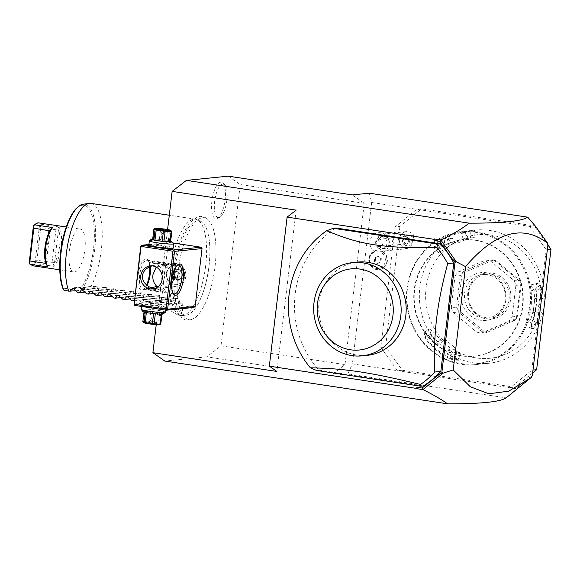 <?xml version="1.0" encoding="UTF-8"?>
<svg xmlns="http://www.w3.org/2000/svg" width="580" height="580" viewBox="0 0 580 580"><rect width="100%" height="100%" fill="white"/><g stroke="black" fill="none" stroke-linecap="round" stroke-linejoin="round"><path stroke-width="0.43" stroke-dasharray="2.9 2.17" d="M532.65 372.947L515.033 387.28L510.233 387.766L531.831 370.185L532.998 370.069M531.831 370.185L546.201 249.733L547.361 249.618M546.201 249.733L529.475 226.36L534.282 225.874L547.919 244.941M535.615 226.403L535.18 227.222L416.752 209.307L421.559 208.822L534.282 225.874M369.322 193.205L371.664 202.485L416.752 209.307L395.147 226.889L399.953 226.403L421.559 208.822M395.147 226.889L380.784 347.34L385.591 346.854L399.953 226.403M380.784 347.34L397.51 370.714L402.31 370.228L385.591 346.854M515.033 387.28L402.31 370.228M531.831 376.232L529.598 377.507L515.932 388.629L352.415 363.892L347.775 373.882L506.173 397.844M414.185 289.869A58.435 54.506 -95.8 0 0 474.15 356.192A58.435 54.506 -95.8 0 0 522.399 306.24A58.435 54.506 -95.8 0 0 462.441 239.917A58.435 54.506 -95.8 0 0 414.185 289.869M414.62 289.826A58.435 54.506 -95.8 0 0 474.585 356.149A58.435 54.506 -95.8 0 0 522.841 306.196A58.435 54.506 -95.8 0 0 462.876 239.874A58.435 54.506 -95.8 0 0 414.62 289.826M530.055 307.284A66.222 61.77 84.2 0 1 460.919 363.537A66.222 61.77 84.2 0 1 407.407 288.731A66.222 61.77 84.2 0 1 476.542 232.486A66.222 61.77 84.2 0 1 530.055 307.284M530.99 307.364A66.954 62.451 84.2 0 1 475.701 364.602A66.954 62.451 84.2 0 1 406.993 288.608A66.954 62.451 84.2 0 1 462.282 231.369A66.954 62.451 84.2 0 1 530.99 307.364M424.901 337.93L430.889 333.971A59.646 55.636 84.2 0 0 452.545 351.93L460.484 353.706L456.909 351.494A59.646 55.636 84.2 0 1 445.063 343.933L439.814 339.583L444.613 339.104L439.705 344.056L435.602 344.44A66.954 62.451 84.2 0 1 429.795 337.444L424.132 332.036L424.901 337.93A66.954 62.451 -95.8 0 0 450.189 358.904L456.561 360.883L459.135 360.702L455.083 358.411A66.954 62.451 84.2 0 1 447.31 354.141L450.102 353.858L450.196 352.756L453.959 349.399A62.082 57.913 84.2 0 0 539.857 312.142L542.184 312.859L542.467 313.794L539.668 314.077A66.954 62.451 84.2 0 1 536.986 322.886L533.426 328.418L530.997 328.642L532.099 323.372A66.954 62.451 -95.8 0 0 536.145 306.842A66.954 62.451 -95.8 0 0 536.116 289.695L535.702 289.754A66.222 61.77 84.2 0 1 531.729 323.067L526.249 319.964L525.69 325.184L530.613 319.522A59.646 55.636 84.2 0 0 534.006 305.356L534.84 298.367L540.502 299.222L541.532 298.49L544.323 298.207L543.851 298.888L539.639 297.881L534.84 298.367M438.4 344.157A66.954 62.451 84.2 0 1 419.833 287.31A66.954 62.451 84.2 0 1 451.059 238.003L452.313 238.337L455.242 241.976L455.974 243.861L451.175 244.347L448.963 238.677L452.313 238.337M542.467 313.794A66.954 62.451 84.2 0 1 488.534 363.305A66.954 62.451 84.2 0 1 450.102 353.858M542.184 312.859L538.835 313.193L539.668 314.077M539.857 312.142L533.172 312.337L538.835 313.193M538.892 313.287A66.222 61.77 84.2 0 1 536.094 322.625L531.142 328.273L530.794 327.714L531.729 323.067L532.099 323.372M533.172 312.337L534.006 305.356A59.646 55.636 84.2 0 0 534.049 290.681L530.801 284.896L529.685 291.117A59.646 55.636 84.2 0 1 526.249 319.964M536.986 322.886L530.613 319.522M541.524 298.171A62.082 57.913 84.2 0 0 467.4 236.705L464.471 233.066L464.616 232.116A66.954 62.451 84.2 0 1 475.122 230.071A66.954 62.451 84.2 0 1 544.323 298.207M464.616 232.116L461.825 232.399A66.954 62.451 84.2 0 1 470.322 230.594L465.435 231.087A66.954 62.451 -95.8 0 0 436.131 243.796L433.499 247.95L441.017 243.303A66.954 62.451 84.2 0 1 448.26 238.286L451.059 238.003M536.116 289.695L536.5 283.373L538.929 283.569L541.002 289.202A66.954 62.451 84.2 0 1 541.532 298.49M541.002 289.202L540.067 289.311A66.222 61.77 84.2 0 1 540.582 299.149M540.502 299.222L543.851 298.888M464.471 233.066L461.122 233.406L461.825 232.399M461.165 233.305A66.222 61.77 84.2 0 1 470.155 231.34L474.041 231.014L474.331 237.575L470.452 237.938A59.646 55.636 84.2 0 0 457.25 241.708L451.175 244.347M470.322 230.594L470.155 231.34L465.791 231.782A66.222 61.77 -95.8 0 0 436.805 244.354L434.485 248.001L441.17 243.919A66.222 61.77 84.2 0 1 448.869 238.641L448.26 238.286M465.435 231.087L466.088 238.38L474.331 237.575M436.131 243.796L440.988 249.262A59.646 55.636 84.2 0 1 466.088 238.38M441.017 243.303L445.353 248.827L438.342 252.764L440.988 249.262M443.468 340.699A62.082 57.913 84.2 0 1 455.242 241.976M444.613 339.104L455.104 347.804L453.959 349.399M537.979 311.859L539.639 297.881M467.4 236.705L468.132 238.583L455.974 243.861M455.017 276.16A36.518 34.068 84.2 0 1 458.012 271.991L485.416 260.101A36.518 34.068 84.2 0 1 490.325 260.848L513.974 280.459A36.518 34.068 84.2 0 1 515.888 285.367L512.133 316.868A36.518 34.068 84.2 0 1 509.138 321.037L514.38 320.508L516.352 318.478L484.982 332.086A36.518 34.068 84.2 0 1 484.894 332.072L457.823 309.626A36.518 34.068 84.2 0 1 457.794 309.539L462.093 273.485L460.259 275.63L455.017 276.16L451.262 307.661L456.503 307.132L460.259 275.63M451.262 307.661A36.518 34.068 84.2 0 0 453.168 312.569L476.825 332.188A36.518 34.068 84.2 0 0 481.726 332.927L509.138 321.037M430.889 333.971L429.425 328.867L435.254 333.536A59.646 55.636 84.2 0 0 445.063 343.933L450.305 348.283L446.854 353.097L450.196 352.756M455.104 347.804L450.305 348.283M439.814 339.583L436.254 344.404A66.222 61.77 84.2 0 1 430.07 337.024L425.031 332.275L424.27 332.34L425.698 337.466A66.222 61.77 -95.8 0 0 450.718 358.208L458.664 359.955L455.083 357.766A66.222 61.77 84.2 0 1 446.868 353.205L447.31 354.141M439.705 344.056L436.356 344.397M436.254 344.404L435.602 344.44M429.795 337.444L435.254 333.536M450.189 358.904L452.545 351.93M455.083 358.411L456.909 351.494M468.132 238.583L463.326 239.069L461.122 233.406M463.326 239.069L457.25 241.708A59.646 55.636 84.2 0 0 445.353 248.827M515.888 285.367L521.13 284.838L520.71 282.351L516.41 318.406A36.518 34.068 84.2 0 1 516.352 318.478M516.41 318.406L517.367 316.339L512.133 316.868M521.13 284.838L517.367 316.339M520.71 282.351A36.518 34.068 -95.8 0 0 520.673 282.264L519.216 279.93L513.974 280.459M490.325 260.848L495.566 260.318L519.216 279.93M495.566 260.318L493.602 259.811A36.518 34.068 -95.8 0 0 493.515 259.804L485.416 260.101M458.012 271.991L463.253 271.462L490.658 259.579M463.253 271.462L462.144 273.412A36.518 34.068 -95.8 0 0 462.093 273.485M456.503 307.132L457.794 309.539M457.823 309.626L458.41 312.04L453.168 312.569M476.825 332.188L482.067 331.658L458.41 312.04M482.067 331.658L484.894 332.072M484.982 332.086L486.968 332.398L481.726 332.927M514.38 320.508L486.968 332.398M493.602 259.811L520.673 282.264M462.144 273.412L493.515 259.804M467.835 292.704A23.127 21.576 -95.8 0 0 486.518 318.826A23.127 21.576 -95.8 0 0 510.668 299.186A23.127 21.576 -95.8 0 0 491.978 273.057A23.127 21.576 -95.8 0 0 467.835 292.704M468.524 292.914A21.909 20.438 -95.8 0 0 491.006 317.789A21.909 20.438 -95.8 0 0 509.102 299.055A21.909 20.438 -95.8 0 0 486.62 274.188A21.909 20.438 -95.8 0 0 468.524 292.914M487.077 318.181A21.909 20.438 84.2 0 0 505.173 299.454A21.909 20.438 -95.8 0 0 482.69 274.579A21.909 20.438 -95.8 0 0 464.595 293.313A21.909 20.438 84.2 0 0 487.077 318.181L491.006 317.789M505.818 299.882A24.019 22.402 84.2 0 1 480.74 320.283A24.019 22.402 84.2 0 1 461.332 293.154A24.019 22.402 84.2 0 1 486.41 272.745A24.019 22.402 84.2 0 1 505.818 299.882M529.685 291.117L535.702 289.754L536.079 284.178L536.783 283.54L540.067 289.311L534.049 290.681M510.683 394.19L516.142 389.716L515.932 388.629M371.664 202.485L352.415 363.892M374.992 251.872A10.23 9.541 -95.8 0 1 371.077 237.901A10.23 9.541 -95.8 0 1 384.112 234.044A10.23 9.541 84.2 0 1 388.738 240.584A10.23 9.541 84.2 0 1 389.013 243.339A10.23 9.541 84.2 0 1 381.691 252.887A8.519 7.946 -95.8 0 1 382.988 266.184A8.519 7.946 -95.8 0 1 370.62 264.313A8.519 7.946 -95.8 0 1 374.992 251.872L374.796 250.763L376.115 250.444A8.925 8.323 84.2 0 0 376.289 250.553A8.925 8.323 84.2 0 0 382.626 251.43L382.981 252.003L381.691 252.887M347.775 373.882L330.752 375.593L344.998 364.595L364.24 203.283L352.292 194.916M364.24 203.283L240.243 184.527L221.009 345.839L206.756 356.838L330.752 375.593M206.756 356.838L164.843 361.064M221.009 345.839L344.998 364.595M228.295 176.16L240.243 184.527M156.245 324.619L167.584 229.549M178.111 270.469A51.461 18.045 -81.4 0 1 210.199 222.147A51.461 18.045 -81.4 0 1 215.028 266.757A51.461 18.045 -81.4 0 1 195.844 317.028A51.461 18.045 -81.4 0 1 178.111 270.469M211.888 201.108A18.451 6.467 98.6 0 0 217.188 218.464A18.451 6.467 98.6 0 0 225.12 199.781A18.451 6.467 98.6 0 0 222.575 182.845A18.451 6.467 98.6 0 0 211.888 201.108M335.95 228.02A91.299 85.158 -95.8 0 0 319 370.149L423.385 385.939M529.598 377.507L531.236 376.529L531.57 377.167L516.142 389.716M296.133 210.141L276.892 371.454M140.715 246.246L168.222 243.477L161.327 301.288L162.306 302.666L193.872 307.443M172.898 242.955L169.49 242.44L168.222 243.477M133.821 304.058L161.327 301.288M149.705 266.691A15.827 5.546 98.6 0 0 148.067 260.297A15.827 5.546 98.6 0 0 138.141 275.065A15.827 5.546 98.6 0 0 143.673 289.311A15.827 5.546 98.6 0 0 146.573 285.026M148.9 244.513L169.49 242.44M148.886 244.658A12.782 1.073 -173.2 0 1 165.518 245.963A12.782 1.073 -173.2 0 1 173.057 247.544M134.806 305.435L162.306 302.666M158.333 306.189A12.782 1.073 6.8 0 0 141.114 305.058A12.782 1.073 6.8 0 0 149.169 307.117A12.782 1.073 6.8 0 0 166.409 308.074A12.782 1.073 6.8 0 0 158.333 306.189M149.713 287.107C147.211 287.738 145.783 288.441 145.428 289.217A10.346 0.863 -173.2 0 0 151.982 290.769A10.346 0.863 -173.2 0 0 162.958 291.87L156.593 288.514L154.302 288.608M156.593 288.514C160.95 287.245 163.4 284.019 163.937 278.857C164.64 273.615 163.067 269.475 159.225 266.438L166.264 264.161A10.346 0.863 -173.2 0 1 155.28 263.059A10.346 0.863 -173.2 0 1 148.748 261.536A10.346 0.863 -173.2 0 1 148.726 261.515L149.51 260.579L151.721 261.21A10.346 0.863 -173.2 0 1 162.704 262.312A10.346 0.863 -173.2 0 1 169.258 263.864L178.691 264.995M159.254 289.435A9.737 0.812 6.8 0 0 146.131 288.572A9.737 0.812 6.8 0 0 152.272 290.138A9.737 0.812 6.8 0 0 165.409 290.87A9.737 0.812 6.8 0 0 159.254 289.435M150.285 266.452A14.609 5.118 98.6 0 0 148.864 261.558A14.609 5.118 98.6 0 0 147.124 260.217A14.609 5.118 98.6 0 0 139.7 275.188A14.609 5.118 98.6 0 0 142.76 289.108L145.138 289.471L148.422 288.912A10.346 0.863 -173.2 0 1 159.399 290.014A10.346 0.863 -173.2 0 1 165.938 291.537A10.346 0.863 -173.2 0 1 165.952 291.566L163.067 287.868L176.219 286.542A11.564 10.788 84.2 0 1 164.35 273.419A11.564 10.788 -95.8 0 1 173.899 263.53A11.564 10.788 -95.8 0 1 185.767 276.66A11.564 10.788 84.2 0 1 176.219 286.542M142.76 289.108A14.609 5.118 98.6 0 0 144.811 288.347A14.609 5.118 98.6 0 0 147.001 285.382M148.422 288.912L151.206 287.934M156.172 267.068L159.34 265.118L151.721 261.21M148.726 261.515C148.835 262.87 150.01 264.306 152.243 265.829L152.047 265.879M155.433 263.639A9.737 0.812 -173.2 0 1 149.278 262.211A9.737 0.812 -173.2 0 1 162.415 262.936A9.737 0.812 -173.2 0 1 168.548 264.509A9.737 0.812 -173.2 0 1 155.433 263.639M152.243 265.829L153.635 265.575L159.225 266.438M173.565 272.556L165.989 265.756L169.258 263.864L166.264 264.161M172.992 293.096A14.609 5.118 -81.4 0 1 172.586 292.545A14.609 5.118 -81.4 0 1 171.267 279.966A14.609 5.118 -81.4 0 1 176.632 265.756A14.609 5.118 -81.4 0 1 177.19 265.35M165.989 265.756L160.986 264.835L159.34 265.118M157.803 286.875L163.067 287.868M171.687 283.555L163.35 287.832M162.958 291.87L165.177 292.501L165.952 291.566M166.699 273.608A9.737 9.084 -95.8 0 0 176.69 284.664A9.737 9.084 -95.8 0 0 184.73 276.334A9.737 9.084 -95.8 0 0 174.739 265.285A9.737 9.084 -95.8 0 0 166.699 273.608M166.257 273.651A9.737 9.084 -95.8 0 0 176.255 284.707A9.737 9.084 -95.8 0 0 184.295 276.385A9.737 9.084 84.2 0 0 174.304 265.328A9.737 9.084 84.2 0 0 166.257 273.651M174.377 278.088L174.863 278.494L177.886 277.182L178.306 273.702L175.689 271.541L172.666 272.854L172.535 276.566M177.886 277.182L179.633 277.008L180.047 273.528L177.436 271.368L174.413 272.68L174.21 274.405M178.306 273.702L180.047 273.528M174.863 278.494L179.633 277.008M174.486 276.551L176.61 278.32M172.666 272.854L173.493 272.767M173.652 272.752L174.413 272.68M175.689 271.541L177.436 271.368M158.188 305.609A12.173 1.022 6.8 0 0 141.788 304.529A12.173 1.022 6.8 0 0 141.737 304.609A12.173 1.022 6.8 0 0 149.459 306.486A12.173 1.022 6.8 0 0 165.909 307.494A12.173 1.022 6.8 0 0 165.88 307.4A12.173 1.022 6.8 0 0 158.188 305.609M165.351 312.192A12.173 1.022 6.8 0 0 157.629 310.307A12.173 1.022 6.8 0 0 141.172 309.307M163.139 313.954A10.223 0.855 6.8 0 0 156.701 312.308A10.223 0.855 6.8 0 0 142.905 311.54M152.475 311.822A9.374 0.783 -173.2 0 0 150.749 311.641L144.71 311.337A9.374 0.783 6.8 0 0 144.079 311.402L145.268 312.192A9.374 0.783 6.8 0 0 146.363 312.439L153.591 313.526A9.374 0.783 6.8 0 0 155.317 313.707L161.363 314.012A9.374 0.783 6.8 0 0 161.987 313.947L160.798 313.156A9.374 0.783 -173.2 0 0 159.703 312.917L152.475 311.822L151.264 321.965L158.492 323.06A9.374 0.783 -173.2 0 1 159.587 323.306L160.783 324.097M159.703 312.917L158.492 323.06M150.749 311.641L149.538 321.784A9.374 0.783 -173.2 0 1 151.264 321.965M144.71 311.337L143.499 321.48L149.538 321.784M142.868 321.545A9.374 0.783 -173.2 0 1 143.144 321.508A9.374 0.783 -173.2 0 1 143.499 321.48M144.079 311.402L144.007 312.004M143.717 322.661A8.156 0.681 -173.2 0 1 144.188 322.371A8.156 0.681 -173.2 0 1 153.845 323.103A8.156 0.681 -173.2 0 1 159.739 324.568M160.798 313.156L159.587 323.306M150.865 323.604L154.157 323.807L150.865 323.604M154.447 321.392L149.611 320.82L154.425 321.363L154.157 323.807M156.499 247.471A12.173 1.022 -173.2 0 1 148.806 245.673A12.173 1.022 -173.2 0 1 148.777 245.587A12.173 1.022 -173.2 0 1 165.227 246.587A12.173 1.022 -173.2 0 1 172.949 248.472A12.173 1.022 -173.2 0 1 172.898 248.552A12.173 1.022 -173.2 0 1 156.499 247.471M149.386 240.809A12.173 1.022 -173.2 0 1 165.786 241.889A12.173 1.022 -173.2 0 1 173.478 243.68M152.714 238.938A10.223 0.855 -173.2 0 1 165.322 240.033A10.223 0.855 -173.2 0 1 170.679 241.077M152.692 239.127A9.374 0.783 -173.2 0 1 153.323 239.061L159.369 239.366A9.374 0.783 -173.2 0 1 161.095 239.547L168.323 240.642A9.374 0.783 -173.2 0 1 169.418 240.888L170.607 241.679M153.323 239.061L154.534 228.919A9.374 0.783 6.8 0 0 154.178 228.948A9.374 0.783 6.8 0 0 153.903 228.984M159.369 239.366L160.573 229.223L154.534 228.919M161.095 239.547L162.299 229.405A9.374 0.783 6.8 0 0 160.573 229.223M168.323 240.642L169.534 230.499L162.299 229.405M169.418 240.888L170.629 230.746A9.374 0.783 6.8 0 0 169.534 230.499M170.629 230.746L171.303 230.666M165.075 232.261L160.239 231.681L165.046 232.283L165.358 229.854M547.556 244.339L547.1 243.491L547.556 243.1M535.18 227.222L547.1 243.491M545.758 242.012L547.607 243.905M531.853 376.014L531.236 376.529M316.383 370.417L319 370.149M367.14 355.344A46.864 43.717 84.2 0 1 319.043 302.151A46.864 43.717 84.2 0 1 357.751 262.08M209.018 266.191A47.618 16.697 98.6 0 0 208.329 234.842A47.618 16.697 98.6 0 0 200.68 221.313A47.618 16.697 98.6 0 0 174.856 269.635A47.618 16.697 98.6 0 0 186.506 315.012A47.618 16.697 98.6 0 0 197.816 304.355A47.618 16.697 98.6 0 0 209.018 266.191M205.69 265.589A48.691 17.074 -81.4 0 1 182.678 315.513A48.691 17.074 -81.4 0 1 180.946 315.498A48.691 17.074 -81.4 0 1 170.766 269.113A48.691 17.074 -81.4 0 1 195.511 219.204A48.691 17.074 -81.4 0 1 197.171 219.704A48.691 17.074 -81.4 0 1 205.69 265.589M91.132 203.413A48.691 17.074 -81.4 0 1 101.312 249.806A48.691 17.074 -81.4 0 1 89.726 289.05L82.766 288.216A46.98 16.472 98.6 0 0 95.656 235.183A46.98 16.472 98.6 0 0 83.273 204.204M63.887 290.116L63.322 288.818A45.798 16.059 98.6 0 1 68.367 221.741A45.798 16.059 98.6 0 1 92.967 219.269A45.798 16.059 98.6 0 1 81.939 286.94L82.766 288.216M74.53 271.976A21.67 7.598 98.6 0 0 84.731 250.712A21.67 7.598 98.6 0 0 80.323 229.114A21.67 7.598 98.6 0 0 79.641 229.1A21.67 7.598 98.6 0 0 69.433 250.364A21.67 7.598 98.6 0 0 73.841 271.962A21.67 7.598 98.6 0 0 74.53 271.976M54.121 266.365L52.599 262.414L54.498 262.972A20.452 7.17 -81.4 0 0 58.457 229.76L56.456 230.064L58.819 226.939A21.67 7.598 -81.4 0 1 61.183 246.174A21.67 7.598 -81.4 0 1 54.121 266.365L36.083 263.632L32.139 265.654M58.819 226.939L40.781 224.206L37.932 222.792M36.083 263.632L35.112 262.145C32.785 264.799 30.747 265.002 29 262.762M35.59 262.435L36.917 260.282L52.599 262.414M56.456 230.064L55.934 229.76L52.019 262.566M55.934 229.76L40.825 227.476L40.035 225.149L40.781 224.206M40.035 225.149L39.498 225.359L35.112 262.145M34.43 224.91L39.498 225.359M46.647 264.908L48.009 266.981M40.825 227.476L36.917 260.282M75.784 290.798L91.082 289.253L89.726 289.05M134.379 299.389L135.763 297.852L159.95 295.416M161.878 299.962L160.486 295.713L159.529 295.568L135.495 297.989L136.452 298.135L140.918 302.071L163.219 300.164L168.548 296.931L144.514 299.352L168.961 296.779M180.946 315.498L177.835 315.027L182.707 312.816L182.163 303.036L179.909 302.695L178.524 298.439L153.526 300.715L151.286 303.644L149.937 303.442L145.464 299.498L144.514 299.352L142.267 302.281L140.918 302.071M177.835 315.027L161.204 305.145L158.956 304.805L154.483 300.861L153.526 300.715L177.98 298.149M154.483 300.861L177.567 298.294L172.238 301.535L170.89 301.325L169.505 297.076L168.548 296.931L145.464 299.498M136.452 298.135L160.486 295.713L159.529 295.568L154.207 298.801L152.859 298.599L151.467 294.35L150.51 294.205L145.188 297.438L143.84 297.236L142.448 292.987L141.491 292.842L136.169 296.075L134.821 295.873L133.429 291.624L132.472 291.479L127.15 294.712L125.802 294.51L124.417 290.261L123.46 290.116L118.131 293.349L116.783 293.146L115.398 288.891L114.441 288.746L109.112 291.986L107.771 291.776L106.379 287.528L105.422 287.383L100.093 290.616L98.752 290.413L97.36 286.165L96.403 286.02L91.082 289.253M127.433 296.771L151.467 294.35L127.121 296.561M118.414 295.409L142.448 292.987L118.103 295.198M109.395 294.046L133.429 291.624L109.084 293.835M100.376 292.675L124.417 290.261L100.065 292.465M91.357 291.312L115.398 288.891L91.045 291.102M82.346 289.949L106.379 287.528L82.026 289.739M73.326 288.586L97.36 286.165L73.015 288.376M77.792 292.523L98.752 290.413M84.796 292.161L100.093 290.616M86.811 293.893L107.771 291.776M93.815 293.524L109.112 291.986M95.831 295.256L116.783 293.146M102.834 294.887L118.131 293.349M104.85 296.619L125.802 294.51M111.853 296.25L127.15 294.712M113.868 297.982L134.821 295.873M120.872 297.613L136.169 296.075M122.88 299.345L143.84 297.236M129.891 298.983L145.188 297.438M131.899 300.708L152.859 298.599M134.205 300.817L154.207 298.801M142.267 302.281L163.219 300.164M149.937 303.442L170.89 301.325M151.286 303.644L172.238 301.535M158.956 304.805L179.909 302.695M182.163 303.036L161.204 305.145M226.867 200.173A17.045 5.974 -81.4 0 1 219.544 217.427A17.045 5.974 -81.4 0 1 214.643 201.398A17.045 5.974 -81.4 0 1 224.525 184.527A17.045 5.974 -81.4 0 1 226.867 200.173M378.566 247.993A6.09 5.677 -95.8 0 1 375.76 241.432A6.09 5.677 -95.8 0 1 380.719 236.662A6.09 5.677 -95.8 0 1 384.09 237.445A6.09 5.677 84.2 0 1 386.896 244.013A6.09 5.677 84.2 0 1 381.937 248.776A6.09 5.677 84.2 0 1 378.566 247.993A10.955 3.226 -58.6 0 1 376.289 250.553M382.981 252.003A9.737 9.084 84.2 0 1 386.686 262.464A9.737 9.084 84.2 0 1 378.841 269.656A9.737 9.084 84.2 0 1 369.003 262.015A9.737 9.084 84.2 0 1 374.796 250.763M382.626 251.43A9.737 9.084 84.2 0 1 387.223 261.935A9.737 9.084 84.2 0 1 379.276 269.613A9.737 9.084 84.2 0 1 369.351 261.486A9.737 9.084 84.2 0 1 376.115 250.444M381.328 258.615L380.915 262.087L377.885 263.4L375.274 261.239L375.688 257.759L378.718 256.447L381.328 258.615L380.451 258.702L380.038 262.175L377.014 263.487L374.404 261.326L374.818 257.846L377.841 256.534L380.451 258.702M380.915 262.087L380.038 262.175M378.718 256.447L377.841 256.534M375.688 257.759L374.818 257.846M375.274 261.239L374.404 261.326M377.885 263.4L377.014 263.487M386.447 237.213A6.09 5.677 -95.8 0 0 383.075 236.43A6.09 5.677 -95.8 0 0 378.116 241.193A6.09 5.677 -95.8 0 0 380.922 247.754A6.09 5.677 84.2 0 0 384.293 248.537A6.09 5.677 84.2 0 0 389.252 243.774A6.09 5.677 84.2 0 0 386.447 237.213M383.706 233.921A8.519 7.946 -95.8 0 1 388.426 235.016A8.519 7.946 84.2 0 1 392.355 244.202A8.519 7.946 84.2 0 1 385.41 250.872A8.519 7.946 84.2 0 1 380.69 249.777A8.519 7.946 -95.8 0 1 376.761 240.584A8.519 7.946 -95.8 0 1 383.706 233.921L406.406 231.63A8.519 7.946 -95.8 0 0 399.461 238.3A8.519 7.946 -95.8 0 0 403.39 247.493A8.519 7.946 -95.8 0 0 406.747 248.602L406.421 245.797A6.09 5.677 84.2 0 1 403.165 236.988A6.09 5.677 84.2 0 1 411.836 235.458L406.421 245.797M411.836 235.458L413.736 235.255A8.519 7.946 -95.8 0 0 411.126 232.725A8.519 7.946 -95.8 0 0 406.406 231.63M413.736 235.255L412.626 244.202L407.66 248.631L406.747 248.602M411.684 243.614A3.045 1.377 111.5 0 1 409.582 245.296A3.045 1.377 111.5 0 1 409.719 241.316A3.045 1.377 111.5 0 1 411.814 239.634A3.045 1.377 111.5 0 1 411.684 243.614M405.145 236.655A3.654 3.408 -95.8 0 1 407.174 237.118A3.654 3.408 84.2 0 1 408.661 238.938L407.972 242.157L406.065 243.897A3.654 3.408 84.2 0 1 403.854 243.448A3.654 3.408 -95.8 0 1 405.145 236.655L379.102 239.272A3.654 3.408 -95.8 0 0 377.812 246.072A3.654 3.408 -95.8 0 0 382.807 243.687A3.654 3.408 -95.8 0 0 379.102 239.272M408.661 238.938L407.174 237.807L404.593 237.655A3.045 1.377 -68.5 0 0 404.159 238.133A3.045 1.377 -68.5 0 0 403.651 238.931A3.045 1.377 111.5 0 0 403.049 240.599L405.739 243.788L409.582 245.296M403.049 240.599L404.159 238.133M174.355 273.832A5.481 5.111 -95.8 0 0 179.974 280.053A5.481 5.111 -95.8 0 0 184.498 275.369A5.481 5.111 -95.8 0 0 178.879 269.149A5.481 5.111 -95.8 0 0 174.355 273.832M174.913 273.919A4.872 4.538 -95.8 0 0 179.916 279.444A4.872 4.538 -95.8 0 0 183.932 275.282A4.872 4.538 -95.8 0 0 178.937 269.758A4.872 4.538 -95.8 0 0 174.913 273.919M182.316 275.587A5.481 5.111 84.2 0 1 177.792 280.27A5.481 5.111 84.2 0 1 172.173 274.05A5.481 5.111 84.2 0 1 176.697 269.367A5.481 5.111 84.2 0 1 182.316 275.587M172.949 274.115A4.872 4.538 84.2 0 1 176.972 269.954A4.872 4.538 84.2 0 1 181.968 275.478A4.872 4.538 -95.8 0 1 177.951 279.64A4.872 4.538 -95.8 0 1 172.949 274.115M470.155 231.34L470.452 237.938M83.085 288.303L64.141 290.21M81.939 286.94L63.322 288.818M58.457 229.76L54.498 262.972M45.283 261.167L48.582 233.486M46.117 263.813L50.076 230.601M474.585 356.149L474.15 356.192M475.701 364.602L488.534 363.305M530.997 328.642L530.794 327.714M462.282 231.369L467.56 230.833M472.2 230.369L475.122 230.071M474.737 230.253L474.041 231.014M433.499 247.95L434.485 248.001M424.132 332.036L425.031 332.275M459.135 360.702L458.635 359.817M460.484 353.706L458.664 359.955M424.27 332.34L429.425 328.867M438.342 252.764L434.181 247.877M468.625 238.068L472.599 237.669M482.69 274.579L486.62 274.188M530.801 284.896L536.783 283.54M536.5 283.373L536.079 284.178M531.142 328.273L525.69 325.184M462.876 239.874L462.441 239.917M152.641 288.92L156.194 288.564M146.131 288.572L145.109 289.369M149.51 260.579L147.124 260.217M149.278 262.211L148.748 261.536M150.329 265.908L153.635 265.575M168.548 264.509L169.577 263.704M160.986 264.835L173.899 263.53M174.319 293.879L165.177 292.501M165.409 290.87L165.938 291.537M172.586 292.545L173.384 293.806M176.632 265.756L177.77 264.792M176.69 284.664L176.255 284.707M174.739 265.285L174.304 265.328M148.864 261.558L148.067 260.297M144.811 288.347L143.673 289.311M141.788 304.529L141.114 305.058M141.513 306.45L141.737 304.609M165.597 310.097L165.909 307.494M165.88 307.4L166.409 308.074M149.611 320.82L149.321 323.227M149.64 320.791L152.199 319.66L154.425 321.363M148.806 245.673L148.277 245.006M172.898 248.552L173.572 248.023M160.239 231.681L160.529 229.274M160.261 231.717L162.487 233.421L165.046 232.283M197.816 304.355C203.261 294.437 206.98 281.706 208.988 266.148C210.381 253.902 210.156 243.462 208.329 234.842M195.844 317.028C189.392 322.089 183.78 319.834 182.076 318.043L177.059 311.199C172.826 300.687 171.709 286.853 173.717 269.7C176.537 248.276 182.192 232.377 190.682 221.988L197.251 217.145C199.556 215.854 205.603 215.463 210.199 222.147M186.506 315.012L182.678 315.513M200.68 221.313L197.171 219.704M195.511 219.204L169.287 215.238M66.236 226.983L80.323 229.114M59.755 269.83L73.841 271.962M46.204 264.081L50.242 230.253M72.638 288.303L96.824 285.868M81.657 289.666L105.835 287.231M90.676 291.037L114.854 288.601M99.695 292.4L123.874 289.964M108.714 293.763L132.893 291.327M117.725 295.126L141.911 292.69M126.744 296.489L150.93 294.053M219.544 217.427L217.188 218.464M224.525 184.527L222.575 182.845M389.013 243.339A10.955 10.955 0 0 0 388.738 240.584M378.841 269.656L379.276 269.613M380.719 236.662L383.075 236.43M381.937 248.776L384.293 248.537M385.41 250.872L407.66 248.631M407.174 237.807L411.814 239.634M405.877 243.919L379.835 246.543M177.792 280.27L179.974 280.053M176.697 269.367L178.879 269.149M179.916 279.444L177.951 279.64M178.937 269.758L176.972 269.954"/><path stroke-width="0.87" d="M532.998 370.069L536.638 369.707L532.65 372.947M547.361 249.618L551 249.248L536.638 369.707M547.919 244.941L551 249.248M447.629 403.839L164.843 361.064L152.903 352.698L276.892 371.454L269.33 366.154L415.867 388.325L417.513 387.346L422.16 388.049L422.994 389.615C433.006 394.588 441.221 399.33 447.629 403.839C480.748 403.89 500.257 401.897 506.173 397.844L531.737 377.029L531.853 376.014L532.295 375.971L531.831 376.232M439.647 241.411L435 240.707L434.101 238.924L440.843 239.939C452.074 234.69 461.521 229.093 469.176 223.162L186.39 180.38L228.295 176.16L352.292 194.916L369.322 193.205L527.713 217.167L535.615 226.403L547.679 243.317C522.906 223.945 495.523 231.71 465.537 266.597L453.212 369.938L443.185 373.121L442.656 372.643L441.808 372.875L455.046 261.885L451.95 258.615L439.647 241.411L440.865 240.076L456.453 261.863L465.537 266.597M469.176 223.162C502.287 223.213 521.804 221.219 527.713 217.167M167.584 229.549L172.137 191.386L186.39 180.38M152.903 352.698L156.245 324.619M434.101 238.924L433.644 239.272L287.107 217.108L296.133 210.141L172.137 191.386M435 240.707L433.644 239.272M422.16 388.049L438.06 375.108L441.808 372.875M269.33 366.154L287.107 217.108M453.763 263.008A91.299 85.158 -95.8 0 0 440.336 243.81L437.719 244.071L436.87 247.406A91.299 85.158 84.2 0 1 447.702 263.617L453.763 263.008L440.836 371.41A91.299 85.158 -95.8 0 1 423.385 385.939L420.768 386.208L316.383 370.417L310.336 367.778C332.688 368.394 343.606 369.482 359.904 371.86C376.087 374.448 388.962 376.971 420.529 384.446A91.299 85.158 -95.8 0 0 434.775 372.026L440.836 371.41M440.336 243.81L335.95 228.02L333.326 228.281L326.678 230.738A91.299 85.158 -95.8 0 0 289.058 294.799A91.299 85.158 -95.8 0 0 310.336 367.778M456.453 261.863L455.822 262.247L455.046 261.885M438.06 375.108L442.656 372.643M423.045 389.499L443.185 373.121M453.212 369.938L470.308 386.744L488.795 393.791L508.653 391.181L529.939 378.53M417.513 387.346L416.251 388.593L422.994 389.615M415.867 388.325L416.251 388.593M195.141 306.407L193.872 307.443L166.366 310.213L167.635 309.176L195.141 306.407L202.036 248.588L201.05 247.218L172.898 242.955M201.05 247.218L173.55 249.987L141.984 245.21L140.715 246.246L134.096 304.768L134.806 305.435L166.366 310.213M146.573 285.026A15.827 5.546 98.6 0 0 149.488 273.919A15.827 5.546 98.6 0 0 149.705 266.691M141.984 245.21L148.9 244.513M173.057 247.544A12.782 1.073 -173.2 0 1 173.572 248.023A12.782 1.073 -173.2 0 1 156.346 246.884A12.782 1.073 -173.2 0 1 148.277 245.006A12.782 1.073 -173.2 0 1 148.886 244.658M173.55 249.987L174.529 251.357L202.036 248.588M167.635 309.176L174.529 251.357M183.309 279.038A15.827 5.546 -81.4 0 1 173.384 293.806A15.827 5.546 -81.4 0 1 171.956 280.183A15.827 5.546 -81.4 0 1 177.77 264.792A15.827 5.546 -81.4 0 1 183.309 279.038M141.129 245.746L134.096 304.768M134.509 304.275L166.076 309.053L172.971 251.234L141.404 246.456M172.971 251.234L173.819 250.69M162.19 279.031A11.564 10.788 84.2 0 1 152.641 288.92A11.564 10.788 84.2 0 1 140.773 275.79A11.564 10.788 84.2 0 1 150.329 265.908A11.564 10.788 84.2 0 1 162.19 279.031M166.076 309.053L166.786 309.713M154.302 288.608L149.713 287.107C144.427 283.975 142.028 280.14 142.52 275.616C143.115 271.056 146.356 267.793 152.243 265.829M147.001 285.382A14.609 5.118 98.6 0 0 150.184 274.137A14.609 5.118 98.6 0 0 150.285 266.452M151.206 287.934L156.803 286.397C153.577 283.055 152.308 279.111 152.997 274.565L156.172 267.068M177.19 265.35A14.609 5.118 -81.4 0 1 178.691 264.995A14.609 5.118 -81.4 0 1 181.743 278.907A14.609 5.118 -81.4 0 1 174.319 293.879A14.609 5.118 -81.4 0 1 172.992 293.096M173.565 272.556L174.421 277.805L171.687 283.555M156.803 286.397L157.803 286.875M172.535 276.566L174.377 278.088M172.594 276.298L174.486 276.551M174.21 274.405L174 276.152M141.513 306.45L141.172 309.307A12.173 1.022 6.8 0 0 141.208 309.394A12.173 1.022 6.8 0 0 148.9 311.185A12.173 1.022 6.8 0 0 165.3 312.272A12.173 1.022 6.8 0 0 165.351 312.192L165.597 310.097M141.208 309.394L142.905 311.54A10.223 0.855 6.8 0 0 149.364 313.048A10.223 0.855 6.8 0 0 163.139 313.954L165.3 312.272M144.007 312.004L142.868 321.545L144.057 322.335L145.254 312.308M161.965 314.142L160.783 324.097L159.739 324.568A8.156 0.681 -173.2 0 1 159.29 324.655A8.156 0.681 -173.2 0 1 150.8 324.089A8.156 0.681 -173.2 0 1 143.717 322.661L143.383 322.407L144.057 322.335A9.374 0.783 -173.2 0 0 145.152 322.582L152.381 323.676L153.584 313.599M146.349 312.533L145.152 322.582M155.309 313.787L154.106 323.857A9.374 0.783 -173.2 0 1 152.381 323.676M161.341 314.157L160.153 324.162L154.106 323.857M160.783 324.097A9.374 0.783 -173.2 0 1 160.5 324.133A9.374 0.783 -173.2 0 1 160.153 324.162M170.679 241.077A10.223 0.855 -173.2 0 1 171.774 241.541L173.478 243.68A12.173 1.022 -173.2 0 1 173.507 243.774A12.173 1.022 -173.2 0 1 157.057 242.774A12.173 1.022 -173.2 0 1 149.335 240.888A12.173 1.022 -173.2 0 1 149.386 240.809L151.54 239.127A10.223 0.855 -173.2 0 1 152.714 238.938M171.774 241.541A10.223 0.855 -173.2 0 1 157.985 240.773A10.223 0.855 -173.2 0 1 151.54 239.127M163.937 241.439A9.374 0.783 6.8 0 1 162.212 241.258L154.976 240.163L156.187 230.021L163.422 231.115A9.374 0.783 6.8 0 0 165.148 231.297L171.187 231.594A9.374 0.783 6.8 0 0 171.542 231.572A9.374 0.783 6.8 0 0 171.818 231.536L170.607 241.679A9.374 0.783 -173.2 0 1 169.976 241.744L163.937 241.439L165.148 231.297M154.976 240.163A9.374 0.783 6.8 0 1 153.881 239.917L152.692 239.127L153.903 228.984L155.092 229.774A9.374 0.783 6.8 0 0 156.187 230.021M162.212 241.258L163.422 231.115M153.881 239.917L155.092 229.774M154.94 228.506A8.156 0.681 6.8 0 0 160.841 229.977A8.156 0.681 6.8 0 0 170.498 230.702A8.156 0.681 6.8 0 0 170.969 230.419A8.156 0.681 6.8 0 0 163.886 228.991A8.156 0.681 6.8 0 0 155.389 228.418A8.156 0.681 6.8 0 0 154.94 228.506L153.903 228.984M170.629 230.746L171.818 231.536M169.976 241.744L171.187 231.594M163.814 229.477L160.529 229.274L163.814 229.477M547.607 243.905L547.991 244.296L547.556 244.339L547.679 243.317M547.991 244.296L532.295 375.971M451.95 258.615L455.822 262.247M447.702 263.617C442.301 283.511 438.618 301.738 436.653 318.282C434.674 334.834 434.043 352.749 434.775 372.026M420.529 384.446L420.768 386.208M437.719 244.071L333.326 228.281M436.87 247.406C403.47 247.899 390.311 247.036 373.672 244.688C358.041 242.048 347.485 239.286 326.678 230.738M352.705 262.588L357.751 262.08A46.864 43.717 84.2 0 1 405.84 315.281A46.864 43.717 84.2 0 1 367.14 355.344L362.101 355.852A46.864 43.717 -95.8 0 0 400.664 316.861A46.864 43.717 -95.8 0 0 352.705 262.588A46.864 43.717 -95.8 0 0 314.005 302.659A46.864 43.717 -95.8 0 0 362.101 355.852M317.456 303.731A40.781 38.041 -95.8 0 0 350.407 349.791A40.781 38.041 -95.8 0 0 392.979 315.15A40.781 38.041 -95.8 0 0 360.028 269.091A40.781 38.041 -95.8 0 0 317.456 303.731M75.784 290.798L68.773 291.16A48.691 17.074 -81.4 0 1 66.381 253.322A48.691 17.074 -81.4 0 1 89.4 203.406A48.691 17.074 -81.4 0 1 91.132 203.413L169.287 215.238M63.887 290.116L63.387 289.594C57.833 277.574 58.732 250.517 65.178 230.231C68.128 220.77 71.666 213.665 75.784 208.909C79.924 205.189 82.418 203.624 83.273 204.204A46.98 16.472 98.6 0 0 63.38 238.917A46.98 16.472 98.6 0 0 63.887 290.116L68.773 291.16M32.821 265.669L29.972 264.248L48.009 266.981A21.67 7.598 -81.4 0 1 47.596 266.401A21.67 7.598 -81.4 0 1 45.733 247A21.67 7.598 -81.4 0 1 52.708 227.556L34.669 224.823L37.932 222.792L66.236 226.983M34.669 224.823L33.64 225.794L33.843 228.179L29.928 260.986L29.196 263.081L29.972 264.248M29.196 263.081L33.386 225.968L35.569 223.938M52.708 227.556L49.416 230.775L33.843 228.179M29.928 260.986L45.03 263.269L45.283 261.167M45.03 263.269L45.552 263.124L46.204 264.081M46.117 263.813A20.452 7.17 -81.4 0 1 50.076 230.601M45.552 263.124L47.596 266.401M70.122 291.363L72.638 288.303M73.015 288.376L72.369 288.441L73.326 288.586L77.792 292.523L79.141 292.733L81.657 289.666M82.026 289.739L81.389 289.804L82.346 289.949L86.811 293.893L88.16 294.096L90.676 291.037M91.045 291.102L90.407 291.167L91.357 291.312L95.831 295.256L97.179 295.459L99.695 292.4M100.065 292.465L99.419 292.53L100.376 292.675L104.85 296.619L106.198 296.822L108.714 293.763M109.084 293.835L108.438 293.9L109.395 294.046L113.868 297.982L115.21 298.185L117.725 295.126M118.103 295.198L117.457 295.263L118.414 295.409L122.88 299.345L124.229 299.548L126.744 296.489M127.121 296.561L126.476 296.626L127.433 296.771L131.899 300.708L133.248 300.911L134.379 299.389M79.141 292.733L84.796 292.161M88.16 294.096L93.815 293.524M97.179 295.459L102.834 294.887M106.198 296.822L111.853 296.25M115.21 298.185L120.872 297.613M124.229 299.548L129.891 298.983M133.248 300.911L134.205 300.817M48.582 233.486L48.945 230.463M149.335 240.888L148.806 245.311M173.507 243.774L172.985 248.189M83.273 204.204L89.4 203.406M32.139 265.654L59.755 269.83"/></g></svg>
